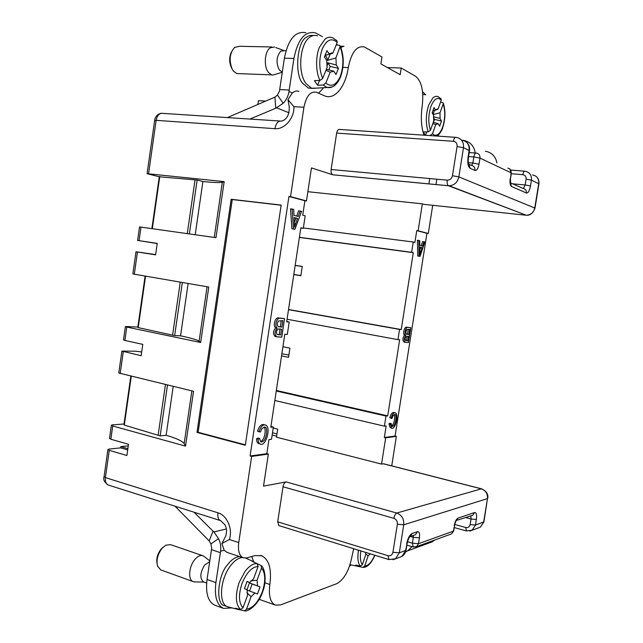 <?xml version="1.0" encoding="UTF-8"?>
<svg xmlns="http://www.w3.org/2000/svg" width="643" height="643" viewBox="0 0 643 643"><rect width="100%" height="100%" fill="white"/><g stroke="black" fill="none" stroke-linecap="round" stroke-linejoin="round"><path stroke-width="0.96" d="M298.947 91.419C296.704 90.615 294.502 91.129 292.332 92.954L287.968 99.649L293.915 106.682L303.93 107.244L290.54 196.654L288.94 196.477L304.903 200.737L302.724 215.204L305.192 215.807L303.311 228.337L300.803 228.016M293.915 106.682C294.43 118.28 284.463 129.701 274.939 128.672C276.12 123.038 278.315 120.53 281.53 121.133C286.77 119.662 289.35 114.936 289.27 106.971L287.968 99.649M340.356 46.192L343.965 46.256L340.862 47.429M259.185 599.292L259.981 599.606M111.36 425.345L109.511 438.357L110.853 439.241L128.487 444.281L126.888 455.509L109.278 450.341L105.404 477.604L217.945 512.809C227.059 515.3 233.071 529.229 229.342 539.493L221.907 543.52L224.19 550.287L227.26 552.458M221.907 543.52L225.814 535.876C227.453 528.675 225.958 527.525 224.921 524.776L220.694 520.677M404.431 335.156C402.494 333.363 404.584 326.065 406.906 327.279L410.764 327.697L408.426 342.558L405.339 342.333C403.772 340.525 403.917 338.21 405.773 335.397L404.431 335.156C402.566 337.961 402.422 340.276 403.997 342.084L405.339 342.333M404.656 342.205L403.997 342.084M299.405 237.299L411.624 252.313L413.24 242.009L414.904 242.411L416.752 230.604L426.936 233.329L395.059 436.042L384.329 437.513L386.146 425.955L384.401 426.156L385.985 416.045L276.265 390.992M411.624 252.313L413.288 252.683L401.248 329.546L399.552 329.425L397.953 339.641L287.067 319.249M385.985 416.045L387.721 415.868L399.657 339.721L397.953 339.641M391.651 426.036C394.456 424.565 395.389 415.474 394.095 414.606M390.598 418.159L389.771 417.757C391 413.722 392.479 412.01 394.207 412.621L395.533 412.919C399.15 415.032 394.874 430.73 391.571 428.053L390.269 424.123L388.935 423.817L389.899 423.263L391.225 423.568L392.093 426.397C395.783 426.912 397.101 414.028 394.955 414.55L393.082 415.571L391.933 418.464L390.598 418.159M391.571 428.053L390.245 427.74L388.935 423.817M421.205 245.787L422.588 241.551L424.846 241.945L420.016 256.388L417.725 256.002L417.42 240.273L419.775 240.691L419.815 245.457L422.523 246.1L423.946 241.72M275.638 327.858C272.519 325.575 275.365 316.444 279.062 318.028L284.552 318.598L281.755 337.165L276.755 336.787C274.376 334.4 274.521 331.523 277.205 328.155L275.638 327.858C272.962 331.217 272.809 334.095 275.196 336.482L276.755 336.787M276.305 336.699L275.196 336.482M270.936 426.422L273.371 427.032L271.523 439.282L268.951 439.587L266.829 453.685L250.103 455.991L288.94 196.477M273.371 427.032L270.807 427.282L284.801 334.28L287.325 334.4L289.197 322.014L286.722 321.556M303.311 228.337L300.836 227.783L286.674 321.846L289.197 322.014M296.728 216.056L298.633 210.8L301.615 211.338L294.92 229.254L291.89 228.731L290.532 208.79L293.674 209.369L294.004 215.405L298.248 216.426L300.209 210.992M260.431 441.548C265.197 440.407 266.274 427.908 263.984 427.056M260.351 432.064L259.025 431.582C260.841 426.333 263.132 424.179 265.913 425.127C271.426 428.351 265.334 447.544 260.142 443.919C258.824 443.357 258.14 441.773 258.076 439.161L259.547 438.438L260.929 441.878C266.668 442.882 268.244 426.783 265.02 427.145L261.99 428.415L260.351 432.064L257.481 431.188C259.298 425.947 261.588 423.793 264.369 424.742M260.142 443.919L258.599 443.517C257.288 442.955 256.597 441.363 256.533 438.759L258.012 438.036L259.547 438.438M250.103 455.991L251.646 456.409L268.348 454.095L263.526 486.116L286.119 481.904C284.608 482.443 283.571 484.058 283.016 486.751L277.704 521.827L278.893 525.596M251.646 456.409L238.746 542.571C237.781 550.697 239.26 555.777 243.191 557.794L246.872 557.899L254.821 555.6L261.773 555.769C269.104 559.643 271.796 569.216 269.843 584.487L264.852 582.759M353.65 548.696L351.962 556.541C349.173 570.518 344.126 579.552 336.803 583.651L280.485 604.942L275.276 605.079C270.285 602.491 268.469 595.627 269.843 584.487M481.535 488.825L383.702 463.812L381.548 464.101L385.663 437.835L396.369 436.356L391.732 465.862M157.205 243.528L137.61 240.442L139.523 226.947L140.986 227.108L139.065 240.643L137.61 240.442M155.622 254.596L136.003 251.734L137.457 251.984L134.299 274.183L208.766 287.035L200.664 342.486L199.113 341.168L207.062 286.746M141.693 351.986L135.552 351.207L121.897 351.094L141.163 355.716L142.786 344.367L124.887 340.469L126.792 327.078L200.664 342.486M295.177 265.366L302.258 266.435L300.86 275.71L293.787 274.601M288.538 309.5L401.248 329.546M299.381 237.436L413.288 252.683M413.24 242.009L303.367 227.96M288.506 309.669L399.552 329.425M282.928 346.73L289.929 348.136L288.538 357.323L281.554 355.884M387.721 415.868L276.345 390.478M274.842 400.493L384.401 426.156M109.278 450.341L107.936 449.417L109.077 449.079L120.611 447.866L120.788 446.612L128.27 445.84M151.885 228.643L159.279 176.777L147.086 173.674L224.166 181.615L222.309 182.282L214.256 237.444M424.026 135.183C421.229 127.009 420.618 117.307 422.202 106.095C423.89 91.338 421.695 81.404 415.627 76.284L401.2 67.997L400.163 74.701L380.889 63.906L381.95 56.946L364.372 46.963C356.728 45.444 351.367 52.3 348.289 67.539C345.58 86.652 334.858 100.099 324.787 95.96L316.493 92.238C310.432 91.041 306.245 96.04 303.93 107.244M281.152 205.221L232.26 199.547L198.124 432.297L245.369 444.852M231.167 199.29L281.168 205.077L245.313 445.253L196.991 432.401L231.167 199.29L232.26 199.547M453.395 141.291C453.974 138.422 454.866 137.112 456.08 137.361L456.361 137.393C461.505 138.47 463.884 141.91 463.482 147.721L457.085 146.483C457.286 143.51 456.056 141.773 453.395 141.291L336.651 133.093L331.129 169.519C330.856 172.252 331.362 174.012 332.664 174.783L311.453 167.903L306.478 200.913L290.54 196.654M336.651 133.093C337.205 130.408 338.186 129.187 339.592 129.444L455.453 137.321M428.889 183.906L429.725 178.561M424.276 204.41L422.347 203.847L418.127 230.773L428.286 233.489L432.723 205.31M436.822 179.212L435.978 184.581M140.986 227.108L215.976 237.685L224.166 181.615M137.457 251.984L155.59 254.845L157.23 243.367L139.065 240.643M191.855 390.888L184.163 443.549L185.522 446.129L193.535 391.29L118.786 372.988L121.881 351.215M185.522 446.129L112.734 425.987L111.384 425.152L112.517 424.862L124.019 424.002L124.3 425.095L160.139 435.866L166.119 435.295C175.877 438.052 181.889 440.801 184.163 443.549M276.98 433.921L272.503 432.787M288.884 355.073L281.875 353.763M300.876 275.558L293.811 274.465M302.242 266.532L295.161 265.455M426.936 233.329L428.286 233.489M396.369 436.356L395.059 436.042M145.117 276.048L137.843 327.078L126.478 326.531L125.377 326.572L126.792 327.078M125.369 326.66L123.48 339.922L124.887 340.469M130.834 376.211L124.019 424.002M134.299 274.183L132.86 273.862L136.003 251.743M306.478 200.913L304.903 200.737M323.726 87.697L318.598 93.187M401.2 67.997L387.424 67.571M199.113 341.168C196.637 339.689 190.449 337.913 180.546 335.823L188.134 283.475M180.546 335.823L174.647 335.598L182.331 282.478M174.647 335.598L172.589 335.164L180.257 282.116M172.589 335.164L138.213 327.608L145.559 276.128M138.213 327.608L137.843 327.078M222.309 182.282C219.52 182.813 213.058 182.556 202.915 181.511L197.152 180.032L159.279 176.777M159.777 176.431L152.319 228.707M195.046 179.815L187.266 233.634M197.152 180.032L189.355 233.931M202.915 181.511L195.199 234.751M307.868 191.702L422.347 203.847M416.752 230.604L418.127 230.773M266.829 453.685L268.348 454.095M251.759 556.484L253.639 561.733M131.26 376.316L124.3 425.095M165.452 384.538L158.114 435.311M167.493 385.028L160.139 435.866M173.208 386.403L166.119 435.295M381.548 464.101L276.49 437.192L277.704 429.13L273.227 428.005M385.663 437.835L384.329 437.513M127.869 448.653L120.788 446.612M276.635 436.219L272.158 435.07M120.611 447.866L127.684 449.915M196.991 432.401L198.124 432.297M294.365 222.534L295.973 218.17L294.124 217.728M297.556 218.363L294.116 217.551L294.526 227.116L297.556 218.363L295.973 218.17M294.92 229.254L291.89 228.731M293.473 228.94L292.123 208.983M277.181 334.521L279.175 334.617L279.986 329.208M279.175 334.617L280.726 334.915L281.57 329.296C276.321 327.472 275.622 333.114 277.358 334.601L280.726 334.915M281.899 327.094L282.864 320.696L278.475 321.01C276.956 323.3 276.924 325.213 278.403 326.748L281.899 327.094L280.348 326.805L281.28 320.592M277.205 328.155C274.087 325.872 276.932 316.726 280.629 318.317L284.552 318.598M278.25 326.684L280.348 326.805M259.025 431.582L257.481 431.188M258.076 439.161L256.533 438.759M391.933 418.464L389.771 417.757M391.105 418.063C392.334 414.02 393.813 412.308 395.533 412.919M390.269 424.123L391.225 423.568M405.572 340.477L406.497 340.525L407.172 336.193M406.497 340.525L407.831 340.766L408.538 336.265C405.339 336.466 404.415 337.905 405.757 340.573L407.831 340.766M408.819 334.513L409.623 329.393L406.802 329.69C405.717 331.611 405.677 333.154 406.665 334.304L408.819 334.513L407.477 334.272L408.257 329.296M405.773 335.397C403.844 333.604 405.934 326.298 408.257 327.52L410.764 327.697M406.489 334.215L407.477 334.272M419.839 249.974L420.667 247.483L419.831 247.29M422.025 247.659L419.823 247.145L419.815 254.708L422.025 247.659L420.667 247.483M420.016 256.388L417.725 256.002M419.083 256.187L418.794 240.442M370.28 553.84L368.126 555.817L364.734 565.969L362.909 567.383L357.5 566.258L355.7 565.084L360.273 566.057L362.411 564.667L365.827 554.467L365.449 552.345M358.296 565.631L358.047 566.379M365.626 553.776L368.126 555.817M350.113 564.683L357.516 566.258M246.992 589.848L249.468 582.904L260.045 586.882L252.152 584.029L249.613 590.997M249.468 582.904L252.152 584.029M260.045 586.882L257.481 593.971L246.968 590.033M254.99 592.95L251.083 596.672L246.542 609.146L244.549 610.842L237.251 609.218L235.258 608.182L240.466 609.492L243.006 607.82L247.587 595.273L247.016 589.695L244.428 588.642L247.081 581.409L249.645 582.494L247 581.618M257.313 563.734L261.074 565.567L261.492 568.034L257.031 580.308L257.57 585.837M257.031 580.308L250.931 580.774M246.912 592.725L251.083 596.672M228.739 607.072L227.558 606.727C218.218 603.922 220.067 578.708 230.708 565.535C234.615 560.535 238.489 557.859 242.323 557.513M239.397 556.525C235.008 557.248 231.126 559.916 227.751 564.522C217.631 574.874 215.317 605.176 224.632 605.642L224.97 605.77M245.755 558.124L254.009 561.902M249.645 582.494L253.591 578.821L258.092 566.483L257.216 563.678L252.402 561.468L255.81 563.035M209.682 561.717L204.651 565.02C200.021 572.712 199.643 578.338 203.501 581.883L203.694 581.955M203.501 581.883L206.644 583.016M204.072 556.428L202.963 555.769C200.351 554.909 197.586 556.227 194.66 559.723C188.777 566.676 187.909 579.994 193.181 581.626L195.094 581.899M202.617 555.648L170.491 544.637L165.717 545.216L162.004 548.383C157.631 554.306 156.153 560.23 157.551 566.153L160.718 569.899M156.988 563.139C156.281 558.333 157.599 553.719 160.943 549.291L162.936 547.362M231.97 607.892L223.467 608.391C216.795 605.023 214.272 596.431 215.903 582.622L220.573 551.26C221.176 546.831 220.485 542.612 218.507 538.593L213.918 531.93L226.376 528.956M194.049 512.222L213.034 531.174L209.192 540.932L210.928 543.93L211.676 548.27L207.054 579.464C205.438 593.2 208.002 601.76 214.738 605.151L215.164 605.304M209.192 540.932L175.017 506.186M213.034 531.174L213.918 531.93M210.928 543.93L218.507 538.593M351.311 564.94L349.583 565.993M427.812 543.456L432.2 541.848L434.427 540.12M412.002 546.646L407.766 550.802L405.612 551.847M433.486 116.737L440.069 118.449L441.5 121.037L434.539 119.373L433.446 122.411M433.446 117.42L434.539 119.373M441.5 121.037L439.643 126.221L438.213 123.649L433.269 122.371M438.213 123.649L435.721 124.726L432.45 133.816L430.271 135.368M440.648 101.907L443.252 102.888L443.228 103.828L440.005 112.79L440.069 118.449M432.9 114.132L432.361 112.212M440.005 112.79L433.133 114.55M430.488 135.625L427.354 135.408M426.719 131.871L425.481 135.287M432.884 123.44L435.721 124.726M434.475 110.411L433.036 114.382M422.772 94.457L424.935 94.666M425.28 135.271L423.367 131.928L428.214 131.847L430.424 130.28L433.712 121.157L433.631 115.443L432.152 112.79L434.049 107.534L435.52 110.194L432.892 110.741M435.52 110.194L438.028 109.173L441.275 100.179L441.034 98.821M435.97 109.688L438.028 109.173M326.925 66.904L327.817 62.813L336.265 64.967L338.467 68.351L330.197 66.43L328.79 69.926M327.817 62.813L330.197 66.43M338.467 68.351L335.992 74.548L333.781 71.18L326.371 69.291M333.781 71.18L330.18 72.217L325.808 83.116L323.196 85.029L317.602 85.27L314.419 80.664L320.013 80.415L322.665 78.486L327.078 67.539L326.7 60.418L324.402 56.922L326.957 50.62L329.24 54.133L325.028 55.386M336.193 44.922L339.166 45.243L340.26 45.974L335.919 57.934L336.265 64.967M335.919 57.934L327.681 60.313L326.531 57.002L324.916 55.66M319.555 80.431L317.602 85.27M325.961 70.312L330.18 72.217M316.975 88.107L311.453 88.204L306.036 83.638C297.492 72.699 299.662 44.062 309.661 37.318C312.241 35.397 314.853 34.907 317.505 35.863M313.398 35.534C310.794 35.068 308.487 35.646 306.478 37.27C296.945 41.16 294.349 75.544 302.877 83.51L308.319 88.059L312.546 88.372M330.261 53.924L327.681 60.313M329.24 54.133L331.836 52.903L332.865 53.184L337.205 42.43L336.932 40.758M324.988 55.475L332.865 53.184M286.031 50.556L280.734 51.151C276.353 56.568 275.887 62.861 279.343 70.039L282.293 72.137M274.633 47.019L270.156 47.831C264.619 51.464 263.558 66.438 268.388 72.354L271.539 74.869L272.712 75.118L275.863 74.186M271.836 46.963L239.614 46.288L234.55 47.437C229.623 53.329 228.844 60.587 232.219 69.219L233.417 71.084L236.68 73.551L239.437 73.656M231.834 68.431L231.424 67.611C229.012 62.098 229.093 56.737 231.681 51.528M305.955 32.761C295.467 30.655 288.273 39.135 284.367 58.2L279.488 91.057L277.463 95.076L274.931 97.125L275.734 108.265L283.193 103.282C286.312 100.059 288.241 96.128 288.996 91.507L292.332 92.954M425.819 94.891L422.547 91.764M265.76 101.072L258.446 100.678L257.891 104.463M341.457 47.092L340.525 46.577M337.84 45.098L336.434 44.327M322.481 36.643L315.391 32.873C304.991 30.76 297.838 39.287 293.915 58.457L288.996 91.507M283.193 103.282L277.463 95.076M274.931 97.125L227.381 117.589M275.734 108.265L249.862 119.059M463.249 140.335C470.001 141.532 474.02 145.76 475.306 153.018M496.918 162.92C495.544 156.257 491.694 152.367 485.369 151.25M274.939 128.672L156.153 120.337L148.581 173.65M120.169 373.647L123.295 351.681M110.853 439.241L112.734 425.987M229.342 539.493L238.746 542.571M342.904 67.37L348.289 67.539M511.386 173.071L510.486 178.658L511.121 172.806L479.967 158.114C480.16 155.284 478.979 153.613 476.431 153.106L476.359 153.098C475.241 152.873 474.397 154.151 473.843 156.94L468.562 156.53M469.47 150.792L468.417 157.414L468.048 157.149C467.357 163.081 468.08 166.818 470.226 168.37L474.944 170.443C476.752 170.749 478.103 168.667 478.995 164.206L479.967 158.114L473.843 156.94L472.87 163.041L468.337 162.671M466.111 141.854C468.819 144.072 469.945 147.022 469.486 150.695L469.117 150.414C469.519 144.675 467.164 141.275 462.068 140.206M468.048 157.149L469.117 150.414L463.482 147.721L458.861 176.897C457.527 182.395 454.288 185.361 449.144 185.795L448.396 185.739C447.295 184.943 446.917 183.086 447.255 180.169C449.996 180.12 451.732 178.633 452.463 175.716L457.085 146.483M452.463 175.716L458.861 176.897L534.992 208.115M526.03 215.22L423.97 204.378M332.728 174.8L448.452 185.763L526.352 215.236C530.821 214.939 533.634 212.503 534.775 207.93L538.73 183.641C539.067 178.794 537.001 175.877 532.525 174.896C537.138 175.997 539.284 178.963 538.947 183.81L531.44 180.161L526.111 179.156C526.279 176.624 525.186 175.137 522.847 174.679L511.281 173.698M510.47 182.829L523.097 188.455C525.452 188.929 526.545 190.441 526.376 192.98C528.152 193.221 529.527 190.875 530.499 185.948L525.17 184.951L526.111 179.156M512.704 183.818L525.17 184.951L523.402 188.495M522.847 174.679C523.33 172.236 524.013 171.086 524.897 171.231L525.146 171.255C529.687 172.252 531.785 175.218 531.44 180.161L530.499 185.948M538.938 183.858L535 208.075C533.135 213.179 530.25 215.566 526.352 215.236L449.144 185.795L332.664 174.783M526.376 192.98L511.523 186.47L510.494 182.917M510.003 182.483L510.534 183.062L510.478 178.714M510.212 178.457C509.682 182.741 510.124 185.409 511.523 186.47M509.738 168.916L511.121 172.806C511.306 170.178 510.188 168.611 507.777 168.12M471.616 165.404L472.87 163.041L478.995 164.206M468.964 164.311L471.343 165.372C473.931 165.87 475.137 167.566 474.944 170.443M470.226 168.37L468.699 164.078C468.482 162.751 467.879 163.29 468.417 157.414L468.401 157.511M331.129 169.519L447.255 180.169M407.493 541.736L412.396 543.19L413.328 537.331L419.429 537.845L418.497 543.697L412.396 543.19L413.248 547.016M454.601 525.347L453.363 531.142L418.497 543.697L416.656 546.606L415.402 547.08M399.207 557.425L401.875 556.428L406.079 550.006M277.704 521.827L387.978 555.681C390.566 556.179 392.222 555.054 392.921 552.297L399.295 552.811L405.596 550.512L407.067 543.745C408.08 539.381 409.197 536.865 410.435 536.198L412.179 533.457C409.615 534.839 407.766 538.376 406.617 544.058M392.921 552.297L397.366 524.222L403.732 524.784L399.295 552.811L395.541 558.799L393.074 559.764M387.978 555.681L388.894 559.587M397.366 524.222C397.551 521.304 396.393 519.343 393.87 518.33C394.448 515.453 395.413 513.693 396.747 513.042C401.787 515.043 404.109 518.957 403.732 524.784L487.474 498.59C487.796 493.711 485.746 490.464 481.334 488.849L481.679 488.865C486.446 491.083 488.463 494.266 487.748 498.413L487.764 498.333M383.292 463.772L481.334 488.849L396.747 513.042L286.119 481.904M478.022 528.024L480.385 527.139L483.657 522.084L487.474 498.59L483.946 521.794M470.861 515.863L471.046 519.005L465.829 517.575M454.77 524.471L465.749 527.533C468.056 527.927 469.519 526.947 470.137 524.592L471.046 519.005L476.367 519.488L475.458 525.066L483.93 521.875L480.385 527.139L469.872 531.086M466.384 530.965L465.749 527.533M470.137 524.592L475.458 525.066L472.139 530.218L466.263 530.933L454.239 527.557M476.367 519.488C476.969 514.721 476.367 512.407 474.558 512.551L472.806 515.204L471.52 515.646M456.176 520.87L458.033 518.089L474.558 512.551M458.033 518.089C456.329 519.038 455.067 521.577 454.247 525.701M406.85 545.111L413.095 546.968L416.656 546.606L451.619 533.859L453.725 530.78M471.544 515.63L456.626 520.404C456.787 519.456 454.914 522.936 454.577 525.46L453.701 530.901L451.619 533.859L450.349 534.325M413.248 535.45L413.328 537.331L410.306 536.447M407.099 543.568L406.046 550.183C405.524 552.94 404.134 555.022 401.875 556.428L395.541 558.799L388.742 559.539L278.724 525.548M409.8 536.696L415.499 534.687L417.411 531.705L412.179 533.457M419.429 537.845C419.943 533.545 419.268 531.504 417.411 531.705M393.87 518.33L283.016 486.751M295.619 223.635L294.414 223.483M280.629 318.317L279.062 318.028M408.257 327.52L406.906 327.279M420.618 251.911L419.847 251.807M217.945 512.809C217.471 516.916 218.282 519.504 220.372 520.573L108.667 485.144M107.903 449.642L104.078 476.592L105.404 477.604C105.01 481.438 105.958 483.906 108.265 485.015C104.455 482.338 103.049 479.622 104.045 476.841M279.785 121.013L163.113 113.393C159.585 112.798 157.27 115.113 156.153 120.337L154.625 120.538M364.734 565.969C368.198 565.944 371.533 562.36 374.74 555.214M360.811 550.914C359.871 557.602 360.41 562.191 362.411 564.667M360.273 566.057C357.902 563.276 357.299 557.987 358.464 550.183M246.542 609.146C252.771 608.286 258.02 602.531 262.288 591.881C265.784 580.983 265.519 573.034 261.492 568.034M240.466 609.484C235.507 604.259 235.081 595.233 239.18 582.397L245.047 571.346C249.492 565.76 253.543 563.204 257.2 563.67M258.092 566.483C251.935 566.861 246.582 572.527 242.025 583.474C238.36 594.863 238.69 602.981 243.006 607.82M224.19 550.287L220.573 551.26M220.364 552.667L211.475 549.661M215.903 582.622L207.054 579.464M432.45 133.816C436.179 136.983 439.571 134.813 442.609 127.29C445.197 119.019 445.406 111.191 443.228 103.828M428.214 131.847C425.529 123.681 425.69 114.751 428.704 105.066L432.683 98.178C434.612 96.321 436.468 95.847 438.253 96.739M441.275 100.179C437.594 96.659 434.162 98.7 430.963 106.304C428.278 114.888 428.093 122.877 430.424 130.28M325.808 83.116C331.418 87.472 336.265 85.181 340.356 76.236C343.756 66.317 343.708 56.64 340.219 47.22M332.053 87.038L327.07 87.496L323.172 85.029M320.013 80.415C315.753 72.876 315.448 55.885 319.507 47.124L325.045 39.054C327.761 37.037 330.43 36.675 333.05 37.977M337.205 42.43C331.667 37.543 326.724 39.625 322.368 48.691C318.799 59.06 318.904 68.986 322.665 78.486M289.037 112.79L276.811 107.895M284.367 58.2L293.915 58.457M279.705 89.594L289.213 90.036M510.799 170.057L524.527 171.199M469.189 152.552L475.82 153.05M468.691 164.078L467.919 163.555M260.704 555.415L261.773 555.769M226.714 552.273L243.191 557.794M259.547 599.453L275.276 605.079M264.586 427.04L265.02 427.145M154.65 120.41C155.301 116.576 157.382 114.213 160.911 113.329M147.094 173.602L154.633 120.546M374.917 555.271C371.204 563.541 367.201 567.584 362.917 567.383M261.098 565.583C264.088 566.587 267.633 579.865 262.553 592.002C258.808 604.219 248.118 612.088 244.573 610.85M237.267 609.226L228.08 606.912M224.632 605.642L227.558 606.727M204.016 582.076L194.194 581.883M209.811 560.873L203.871 556.275M193.181 581.626L160.686 569.883M223.467 608.391L214.738 605.151M407.766 550.802L432.2 541.848M443.268 102.928C445.655 110.709 445.462 118.971 442.705 127.724C442.963 128.528 438.711 135.753 437.144 136.075M436.38 109.35L437.457 109.021M441.01 98.789L438.14 96.683M340.284 46.031C344.118 56.021 344.206 66.309 340.557 76.903C337.141 84.86 332.64 88.388 327.07 87.496L312.064 88.404M308.319 88.059L311.453 88.204M329.73 53.666L331.812 52.903M336.9 40.718L332.881 37.897M282.317 72.008L281.747 71.992M282.277 72.281L272.712 75.118M283.338 50.331L275.775 47.582M271.539 74.869L236.68 73.551"/></g></svg>
